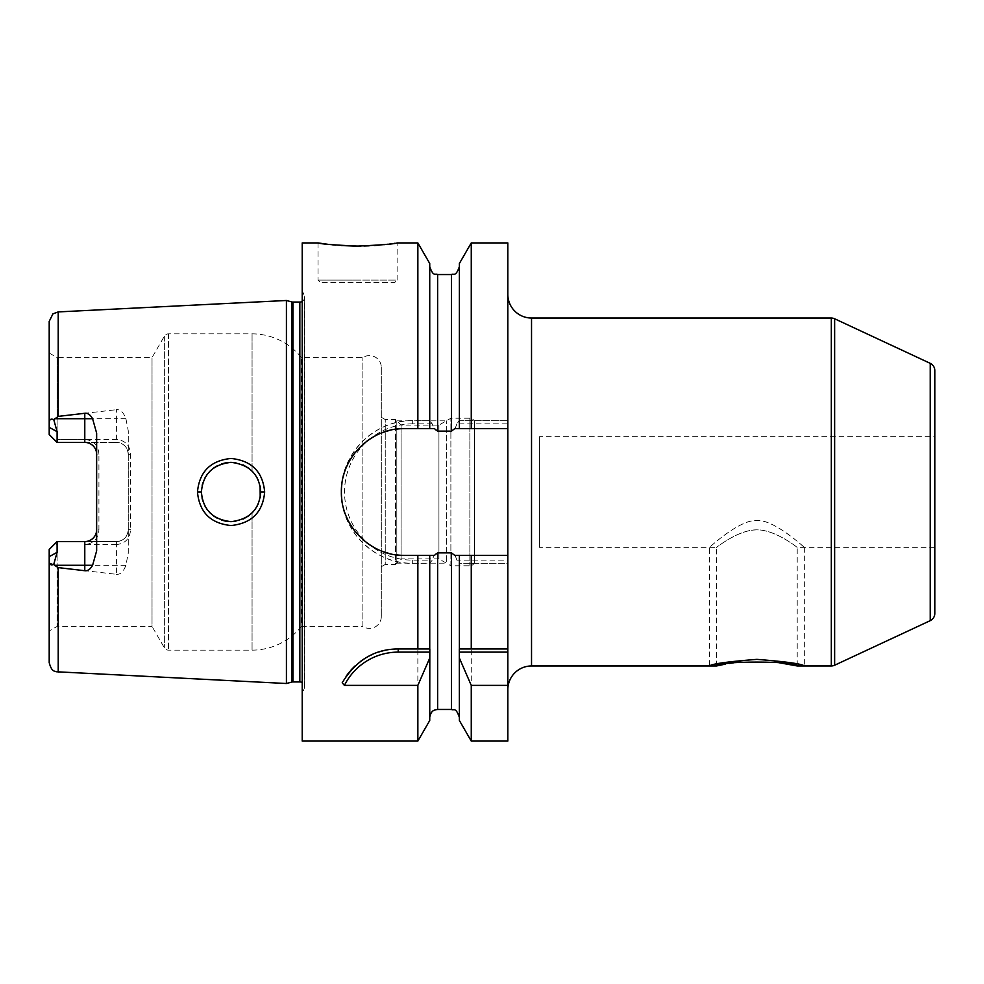<?xml version="1.0" encoding="UTF-8"?>
<svg xmlns="http://www.w3.org/2000/svg" width="984" height="984" viewBox="0 0 984 984"><rect width="100%" height="100%" fill="white"/><g stroke="black" fill="none" stroke-linecap="round" stroke-linejoin="round"><path stroke-width="0.74" stroke-dasharray="4.92 3.69" d="M96.641 550.843L96.641 529.712C95.768 537.079 91.807 541.04 84.784 541.581L57.109 541.581L55.079 543.598L57.109 544.57L55.079 543.598L49.2 549.49L49.2 662.601M49.2 321.399L49.2 427.351L57.109 431.668L57.109 442.419L49.2 434.51L49.2 427.351M58.216 311.916L58.216 416.392L53.763 419.664C50.885 418.409 49.372 419.455 49.2 422.788M49.446 563.069L53.763 564.336L58.216 567.608L58.216 672.084M49.2 561.212L49.237 562.061M53.763 419.664L57.109 431.668M49.2 434.51L49.2 353.01L49.2 434.51L57.109 442.419L55.079 440.401L57.109 439.43L55.079 440.401L49.2 434.51M381.3 367.462L381.3 616.538L381.3 367.462A11.857 11.857 0 0 0 362.887 357.573L301.436 357.573A63.259 63.259 0 0 0 252.064 333.859L168.461 333.859A4.748 4.748 0 0 0 164.353 336.233L152.028 357.573L57.109 357.573L57.109 439.43L84.784 439.43L84.784 442.419L57.109 442.419L116.407 442.419L57.109 442.419M49.2 353.01L57.109 357.573L57.109 439.43L116.407 439.43C125.189 440.34 129.9 445.297 130.552 454.288L130.552 529.712C129.913 538.691 125.202 543.635 116.407 544.57L116.407 541.581L57.109 541.581L49.2 549.49L57.109 541.581L57.109 552.332L53.763 564.336M381.3 616.538A11.857 11.857 0 0 1 362.887 626.427L362.887 357.573L362.887 626.427L301.436 626.427L301.436 357.573L301.436 626.427A63.259 63.259 0 0 1 252.064 650.141L168.461 650.141A4.748 4.748 0 0 1 164.353 647.767L152.028 626.427L152.028 357.573L152.028 626.427L57.109 626.427L57.109 544.57L57.109 626.427L49.2 630.99M84.784 442.419C91.82 442.972 95.78 446.921 96.641 454.288L96.641 433.157M96.641 454.288L96.641 529.712L98.929 529.712L98.929 454.288L96.641 454.288M116.407 544.57L84.784 544.57C93.554 543.66 98.277 538.703 98.929 529.712M98.929 454.288C98.289 445.309 93.566 440.365 84.784 439.43M130.552 529.712L128.277 529.712A11.857 11.857 0 0 1 116.407 541.581L57.109 541.581M116.407 574.312C120.368 574.681 123.529 571.679 125.903 565.296L128.277 553.069L128.277 529.712C127.403 537.079 123.455 541.028 116.407 541.581L116.407 574.312L58.216 567.608M286.418 683.511L286.418 300.489M128.277 553.069L128.277 430.93L125.903 418.704C123.48 412.296 120.319 409.295 116.407 409.688L116.407 418.704L54.514 418.704M58.216 416.392L116.407 409.688M197.464 492C199.408 512.295 210.601 523.476 231.08 525.542C251.658 523.365 262.863 512.184 264.659 492C262.851 471.816 251.658 460.635 231.092 458.458C210.65 460.475 199.445 471.656 197.464 492L201.412 492C202.913 509.773 212.852 519.663 231.228 521.655C249.592 519.318 259.432 509.429 260.711 492C259.419 474.571 249.592 464.682 231.24 462.345C212.888 464.3 202.95 474.177 201.412 492M130.552 454.288L128.277 454.288A11.857 11.857 0 0 0 116.407 442.419C123.443 442.96 127.391 446.921 128.277 454.288L128.277 430.93M128.277 529.712L128.277 454.288M302.223 693.56L302.223 290.44L302.223 693.56L304.253 688.419A4.748 4.748 0 0 0 302.223 682.576M302.223 290.44L304.253 295.581A4.748 4.748 0 0 1 302.223 301.424M302.223 242.925L302.223 741.075M342.198 682.785A63.259 63.259 0 0 1 346.073 676.389M349.541 671.789A63.259 63.259 0 0 1 350.513 670.645M355.445 665.59A63.259 63.259 0 0 1 360.821 661.174M365.039 658.345A63.259 63.259 0 0 1 366.54 657.447M372.53 654.397A63.259 63.259 0 0 1 378.754 652.023M385.125 650.326A63.259 63.259 0 0 1 391.632 649.292M423.55 648.96L429.811 648.96M437.634 274.548L437.634 431.115C435.432 430.746 433.624 428.335 432.222 423.858L429.737 420.697L429.737 263.503M429.737 428.606L429.737 266.652L429.737 420.697L417.856 420.697L417.856 242.925M429.737 648.96L429.737 555.394M429.737 720.497L429.737 563.303L432.222 560.142C433.661 555.628 435.457 553.205 437.634 552.885L451.471 552.885C453.747 553.34 455.555 555.763 456.883 560.142L459.38 563.303L459.38 720.497M429.934 420.697L412.677 420.697C375.027 419.455 340.07 454.19 341.374 492C340.058 529.81 375.052 564.558 412.677 563.303L429.737 563.303L429.737 653.708M459.184 420.697L507.818 420.697L459.184 420.697L456.883 423.858L507.818 423.858L507.818 242.925M432.222 423.858L412.677 423.858L412.677 420.697L417.856 420.697M456.883 423.858C455.457 428.384 453.649 430.808 451.471 431.115L437.634 431.115M459.38 263.503L459.38 428.606M459.38 653.708L459.38 563.303L507.818 563.303L507.818 560.142L456.883 560.142M459.38 555.394L459.307 648.96M412.677 423.858A68.142 68.142 0 0 0 344.535 492A68.142 68.142 0 0 0 412.677 560.142L432.222 560.142M507.818 423.858L507.818 560.142M404.768 555.394L434.35 555.394M396.601 429.135A63.394 63.394 0 0 0 388.569 430.709M380.845 433.292A63.394 63.394 0 0 0 373.502 436.847M366.663 441.324A63.394 63.394 0 0 0 360.402 446.711M360.107 447.007A63.394 63.394 0 0 0 354.855 452.911M350.562 459.11A63.394 63.394 0 0 0 350.169 459.786M346.393 467.265A63.394 63.394 0 0 0 343.797 474.645M343.601 475.309A63.394 63.394 0 0 0 341.915 483.648M341.915 500.339A63.394 63.394 0 0 0 343.601 508.679M343.724 509.097A63.394 63.394 0 0 0 346.393 516.723M354.855 531.089A63.394 63.394 0 0 0 360.033 536.932M360.402 537.289A63.394 63.394 0 0 0 366.675 542.676M373.514 547.153A63.394 63.394 0 0 0 380.845 550.708M388.582 553.291A63.394 63.394 0 0 0 396.601 554.865M434.35 428.606L404.768 428.606M507.818 428.606L454.768 428.606M454.768 555.394L507.818 555.394M471.262 420.697L471.262 242.925M471.262 741.075L471.262 563.303M507.818 741.075L507.818 563.303L459.184 563.303M417.856 741.075L417.856 563.303M327.451 244.241L331.989 244.758M335.741 245.114L341.337 245.545M360.919 246.062L363.896 246M369.16 245.815L374.129 245.533M379.344 245.127L384.191 244.647M387.708 244.241L389.799 243.983M390.5 243.884L394.031 243.392M394.978 243.257L397.118 242.925L397.118 280.083L357.573 280.083L397.118 280.083L394.744 282.457L320.415 282.457L394.744 282.457M507.818 689.673L507.818 294.327L507.818 689.673M471.262 648.96L507.818 648.96M412.677 420.697A71.303 71.303 0 0 0 341.374 492A71.303 71.303 0 0 0 412.677 563.303L429.934 563.303M804.334 547.35L804.334 665.959C801.96 663.868 786.142 661.666 756.868 659.366C727.606 661.679 711.801 663.868 709.452 665.959L709.452 547.35C705.577 551.052 741.075 517.031 758.971 520.585C777.668 521.458 807.827 550.905 804.334 547.35C808.208 551.065 772.686 517.031 754.814 520.585C736.13 521.446 705.934 550.917 709.452 547.35M716.561 665.959L716.561 547.35L539.441 547.35L539.441 436.65L934.8 436.65L934.8 547.35L797.212 547.35C798.86 548.924 777.741 530.966 759.021 529.97C740.005 528.027 714.581 548.998 716.561 547.35C714.938 548.912 736.02 530.966 754.753 529.97C773.793 528.039 799.192 548.986 797.212 547.35L797.212 665.959M738.418 662.22L733.683 662.798M729.365 663.437L725.393 664.126M539.441 436.65L539.441 547.35M201.449 493.439L201.991 497.818L201.449 493.439M202.827 501.065L204.549 505.259L202.827 501.065M205.508 507.031L206.935 509.232L205.496 507.031M209.936 512.812L213.626 515.985L209.936 512.812M217.366 518.297L221.498 520.069L217.366 518.297M230.465 521.643L234.918 521.397L230.465 521.643M235.717 521.286L243.319 518.998L235.717 521.286M249.038 515.591L252.433 512.553L249.038 515.591M255.163 509.269L256.996 506.379L255.163 509.269M258.3 503.71L260.194 497.56L258.3 503.71M260.12 486.059L258.325 480.34L260.12 486.071M256.959 477.548L255.114 474.657L256.959 477.56M252.408 471.422L249.026 468.409L252.408 471.422M243.134 464.915L235.791 462.726L243.134 464.915M235.102 462.628L230.748 462.345L235.102 462.628M221.732 463.858L217.452 465.666L221.732 463.858M213.43 468.163L209.912 471.225L213.43 468.163M206.935 474.768L205.262 477.388L206.935 474.768M204.561 478.704L202.852 482.873L204.561 478.704M202.175 485.296L201.449 490.487L202.175 485.296M474.608 422.948L474.608 561.052L474.608 422.948A4.748 4.748 0 0 0 469.86 418.212L450.881 418.212L438.938 425.1L401.091 425.1L395.531 419.553L385.248 419.553L385.248 564.447L381.3 566.735M474.608 561.052A4.748 4.748 0 0 1 469.86 565.788L450.881 565.788L450.881 418.212L450.881 565.788L438.938 558.9L438.938 425.1L438.938 558.9L401.091 558.9L401.091 425.1L401.091 558.9L395.531 564.447L395.531 419.553L395.531 564.447L385.248 564.447L385.248 419.553L381.3 417.265M396.823 563.168L396.823 420.832L396.823 563.168L446.33 563.168L446.33 420.832L446.33 563.168M396.823 420.832L446.33 420.832M84.784 544.57L84.784 541.581M57.109 552.332L49.2 556.649M125.903 565.296L54.514 565.296M125.903 418.704L116.407 418.704L116.407 439.43M291.707 301.904L291.707 682.096M292.937 302.063L292.937 681.937M299.837 302.063L299.837 681.937M304.253 688.419L304.253 295.581L304.253 688.419M437.634 552.885L437.634 709.452M451.471 274.548L451.471 431.115M451.471 552.885L451.471 709.452M412.677 560.142L412.677 563.303M531.532 665.959L531.532 318.041M831.308 318.041L831.308 665.959M834.641 318.779L834.641 665.221M930.237 363.354L930.237 620.646M357.573 280.083L318.041 280.083L357.573 280.083M264.659 492L260.711 492M252.064 512.935L252.064 650.141L252.064 512.935M252.064 333.859L252.064 471.065L252.064 333.859M168.461 333.859L168.461 650.141L168.461 333.859M469.86 418.212L469.86 565.788L469.86 418.212M164.353 336.233L164.353 647.767L164.353 336.233M304.585 686.672L304.585 297.328L304.585 686.672M318.041 242.925L318.041 280.083L320.415 282.457"/><path stroke-width="1.48" d="M302.223 301.424A4.748 4.748 0 0 1 299.837 302.063L292.937 302.063A4.748 4.748 0 0 1 291.707 301.904L286.418 300.489L286.418 683.511L56.149 671.752C55.166 670.719 51.894 672.822 49.2 662.601L49.2 556.649L57.109 552.332L57.109 541.581L84.784 541.581A11.857 11.857 0 0 0 96.641 529.712M286.418 300.489L58.216 311.916L58.216 416.392L84.784 413.28C87.711 412.923 90.319 414.731 92.594 418.704L96.641 433.157L96.641 550.843L92.594 565.296C90.294 569.281 87.687 571.089 84.784 570.72L84.784 565.296L54.514 565.296L53.763 564.336L57.109 552.332M54.514 565.296L58.216 567.608L84.784 570.72M264.659 492C262.863 512.184 251.658 523.365 231.08 525.542C210.601 523.476 199.395 512.295 197.464 492C199.383 471.73 210.576 460.549 231.019 458.458C251.633 460.598 262.839 471.779 264.659 492L260.711 492C259.432 509.429 249.604 519.318 231.228 521.655C212.852 519.663 202.913 509.773 201.412 492L201.449 493.439L201.412 492C202.901 474.251 212.827 464.362 231.178 462.345C249.567 464.657 259.407 474.534 260.711 492L260.194 497.56L260.12 486.059M92.594 418.704L84.784 418.704L84.784 442.419A11.857 11.857 0 0 1 96.641 454.288A11.857 11.857 0 0 0 84.784 442.419L57.109 442.419L57.109 431.668L53.763 419.664C50.885 418.409 49.372 419.455 49.2 422.788L49.2 321.399L52.939 313.847L58.216 311.916M53.763 419.664L58.216 416.392M53.763 564.336C50.885 565.591 49.372 564.545 49.2 561.212M49.237 562.061L49.446 563.069M49.2 422.788L49.2 434.51L57.109 442.419M57.109 541.581L49.2 549.49L49.2 556.649M302.223 682.576A4.748 4.748 0 0 0 299.837 681.937L292.937 681.937A4.748 4.748 0 0 0 291.707 682.096L286.418 683.511M459.38 428.606L459.38 263.503L471.262 242.925L471.262 428.606L454.768 428.606L451.471 431.115L437.634 431.115L434.35 428.606L429.737 428.606L429.737 263.503L417.856 242.925L397.118 242.925C394.756 243.97 381.571 245.028 357.573 246.086C333.576 245.028 320.403 243.97 318.041 242.925L302.223 242.925L302.223 741.075L417.856 741.075L417.856 685.393L344.412 685.393L342.198 682.785C355.95 660.289 374.621 649.01 398.2 648.96L429.811 648.96L429.737 720.497L417.856 741.075M396.601 554.865A63.394 63.394 0 0 0 404.768 555.394L417.856 555.394L417.856 648.96M404.768 555.394C371.718 556.366 340.747 526.883 341.374 491.988C340.759 457.105 371.694 427.646 404.768 428.606L417.856 428.606L417.856 242.925M346.073 676.389A63.259 63.259 0 0 1 349.541 671.789M350.513 670.645A63.259 63.259 0 0 1 355.445 665.59M360.821 661.174A63.259 63.259 0 0 1 365.039 658.345M366.54 657.447A63.259 63.259 0 0 1 372.53 654.397M378.754 652.023A63.259 63.259 0 0 1 385.125 650.326M391.632 649.292A63.259 63.259 0 0 1 398.2 648.96L423.55 648.96M344.412 685.393A60.098 60.098 0 0 1 398.2 652.121L429.811 652.121M429.737 717.348C430.881 710.559 434.633 710.177 434.498 710.091L437.634 709.452L437.634 552.885L434.35 555.394L429.737 555.394L429.737 648.96M471.262 741.075L459.38 720.497L459.307 648.96L507.818 648.96L507.818 741.075L471.262 741.075L471.262 685.393L507.818 685.393M471.262 428.606L507.818 428.606L507.818 555.394L454.768 555.394L451.471 552.885L437.634 552.885M404.768 428.606A63.394 63.394 0 0 0 396.601 429.135M388.569 430.709A63.394 63.394 0 0 0 380.845 433.292M373.502 436.847A63.394 63.394 0 0 0 366.663 441.324M354.855 452.911A63.394 63.394 0 0 0 350.562 459.11M350.169 459.786A63.394 63.394 0 0 0 346.393 467.265M343.797 474.645A63.394 63.394 0 0 0 343.601 475.309M341.915 483.648A63.394 63.394 0 0 0 341.374 491.988M341.374 492.197A63.394 63.394 0 0 0 341.915 500.339M346.393 516.723A63.394 63.394 0 0 0 354.855 531.089M366.675 542.676A63.394 63.394 0 0 0 373.514 547.153M380.845 550.708A63.394 63.394 0 0 0 388.582 553.291M417.856 555.394L429.737 555.394M429.737 428.606L417.856 428.606M471.262 242.925L507.818 242.925L507.818 428.606M507.818 555.394L507.818 648.96M471.262 555.394L471.262 648.96L459.38 648.96L459.38 555.394M318.041 242.925L327.451 244.241M331.989 244.758L335.741 245.114M341.337 245.545L353.871 246.049M354.092 246.062L360.919 246.062M363.896 246L369.16 245.815M374.129 245.533L379.344 245.127M384.191 244.647L387.708 244.241M389.799 243.983L390.5 243.884M394.031 243.392L394.978 243.257M459.307 652.121L507.818 652.121M459.38 658.062L471.262 685.393M429.737 658.062L417.856 685.393M507.818 689.673A23.727 23.727 0 0 1 531.532 665.959L709.452 665.959C711.813 663.868 727.631 661.666 756.893 659.366C786.154 661.666 801.96 663.868 804.334 665.959L804.334 665.959M507.818 294.327A23.727 23.727 0 0 0 531.532 318.041L531.532 665.959M930.237 620.646L930.237 363.354A7.909 7.909 0 0 1 934.8 370.525L934.8 613.475A7.909 7.909 0 0 1 930.237 620.646L834.641 665.221A7.909 7.909 0 0 1 831.308 665.959L797.212 665.959L777.778 662.503L738.418 662.22M831.308 665.959L831.308 318.041L531.532 318.041M725.393 664.126L716.561 665.959L709.452 665.959M716.561 665.959C714.113 660.817 799.66 660.817 797.212 665.959M733.683 662.798L729.365 663.437M831.308 318.041A7.909 7.909 0 0 1 834.641 318.779L930.237 363.354M934.8 613.475L934.8 370.525M934.8 547.35L934.8 436.65M201.991 497.818L202.827 501.065L201.991 497.818M205.496 507.031L204.549 505.259L205.508 507.031M206.935 509.232L209.936 512.812L206.935 509.232M213.626 515.985L217.366 518.297L213.639 515.985M221.498 520.069L225.57 521.139L221.498 520.069M226.037 521.225L230.465 521.643L226.037 521.225M234.918 521.397L235.717 521.286L234.918 521.397M243.319 518.998L249.038 515.591L243.319 518.998M252.433 512.553L255.163 509.269L252.433 512.553M256.996 506.379L258.3 503.71L256.996 506.379M258.325 480.34L256.959 477.548L258.325 480.34M255.114 474.657L252.408 471.422L255.114 474.657M249.026 468.409L243.134 464.915L249.026 468.409M235.791 462.726L235.102 462.628L235.791 462.726M230.748 462.345L226.258 462.738L230.748 462.345M226.074 462.775L221.732 463.858L226.074 462.775M217.452 465.666L213.43 468.163L217.452 465.666M209.912 471.225L206.935 474.768L209.912 471.225M205.262 477.388L204.561 478.704L205.262 477.388M202.852 482.873L202.175 485.296L202.852 482.873M201.449 490.487L201.412 492L201.449 490.487M260.12 486.071L260.711 492M58.216 567.608L58.216 672.084M92.594 565.296L84.784 565.296L84.784 541.581M84.784 413.28L84.784 418.704L54.514 418.704M57.109 431.668L49.2 427.351M291.707 682.096L291.707 301.904M292.937 681.937L292.937 302.063M299.837 681.937L299.837 302.063M398.2 652.121L398.2 648.96M437.634 431.115L437.634 274.548C435.297 273.035 433.489 277.451 429.737 266.652M451.471 431.115L451.471 274.548C453.686 273.06 455.494 277.562 459.38 266.652M437.634 709.452L451.471 709.452L451.471 552.885M834.641 665.221L834.641 318.779M197.464 492L201.412 492M451.471 709.452C453.845 711.051 455.481 706.377 459.38 717.348M437.634 274.548L451.471 274.548"/></g></svg>
